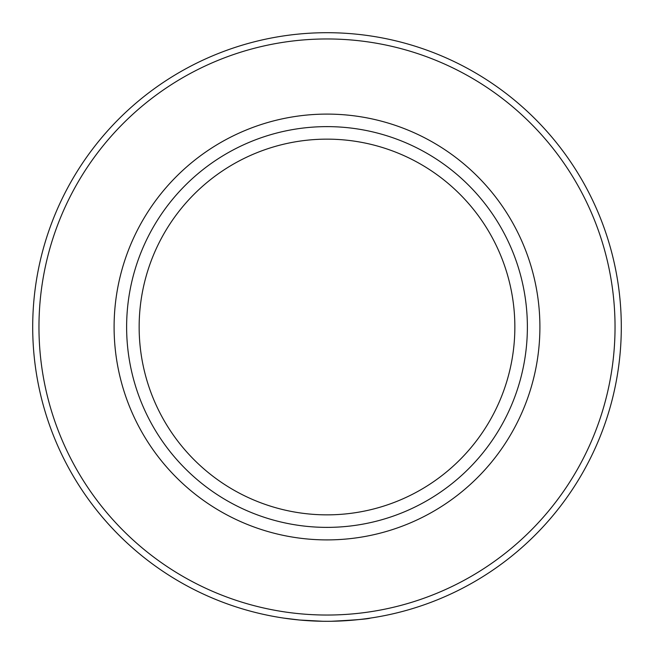 <?xml version="1.0" encoding="UTF-8"?>
<svg xmlns="http://www.w3.org/2000/svg" width="654" height="654" viewBox="0 0 654 654"><rect width="100%" height="100%" fill="white"/><g stroke="black" fill="none" stroke-linecap="round" stroke-linejoin="round"><path stroke-width="0.98" d="M327 539.902A212.902 212.902 0 0 1 114.098 327A212.902 212.902 0 0 1 327 114.098A212.902 212.902 0 0 1 539.902 327A212.902 212.902 0 0 1 327 539.902M327 126.623A200.377 200.377 0 0 0 126.623 327A200.377 200.377 0 0 0 327 527.377A200.377 200.377 0 0 0 527.377 327A200.377 200.377 0 0 0 327 126.623M299.761 620.041L283.844 618.12M327 621.3A294.3 294.3 0 0 1 32.7 327A294.3 294.3 0 0 1 327 32.7A294.3 294.3 0 0 1 621.3 327A294.3 294.3 0 0 1 327 621.3L322.765 621.267M307.216 620.638L303.521 620.36M331.423 621.267C355.375 620.025 368.349 618.962 370.352 618.087M327 615.038A288.038 288.038 0 0 0 615.038 327A288.038 288.038 0 0 0 327 38.962A288.038 288.038 0 0 0 38.962 327A288.038 288.038 0 0 0 327 615.038M327 139.147A187.853 187.853 0 0 0 139.147 327A187.853 187.853 0 0 0 327 514.853A187.853 187.853 0 0 0 514.853 327A187.853 187.853 0 0 0 327 139.147M322.774 621.267L299.728 620.033M300.505 620.106L296.818 619.747"/></g></svg>
